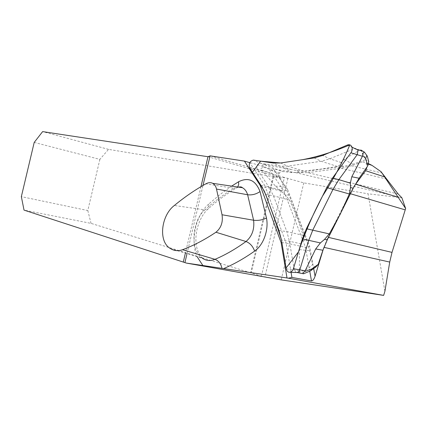 <?xml version="1.0" encoding="UTF-8"?>
<svg xmlns="http://www.w3.org/2000/svg" width="427" height="427" viewBox="0 0 427 427"><rect width="100%" height="100%" fill="white"/><g stroke="black" fill="none" stroke-linecap="round" stroke-linejoin="round"><path stroke-width="0.32" stroke-dasharray="2.13 1.6" d="M398.156 193.981L307.814 172.684L295.436 172.577L273.723 169.145L268.38 168.035L249.822 162.538M401.86 197.77L368.042 193.799L384.903 291.294M34.208 142.415L99.87 159.378L108.522 149.37L272.986 176.666L281.372 177.974L284.254 177.429L303.757 182.873L368.042 193.799M284.254 177.429L210.089 155.85M350.492 193.757L349.814 193.554L327.883 237.236L328.534 237.391M323.938 247.356L327.883 237.236M349.814 193.554L354.506 185.681M323.853 247.334L323.415 248.792M307.814 172.684L340.965 168.238L386.28 178.924M368.336 163.53C365.298 162.212 363.158 161.737 361.92 162.111C363.649 161.587 365.058 162.02 366.142 163.408L367.033 166.925M361.92 162.111L351.373 165.756L340.965 168.238M351.373 165.756L381.989 172.972L381.215 171.835M272.986 176.666L250.59 272.773L263.181 276.696M250.59 272.773L91.068 223.385L24.024 210.111M303.757 182.873L281.201 279.872M187.021 253.649L202.985 185.467M108.522 149.37L42.631 131.607M99.87 159.378L87.797 210.532L21.35 196.644M87.797 210.532L91.068 223.385M260.993 185.409L264.927 185.788L286.127 243.08L281.9 242.696M291.054 272.309L286.127 243.08L305.486 247.318L309.682 246.459L313.712 268.748M273.723 169.145L287.67 189.679L283.859 191.008L264.927 185.788L249.768 162.639M360.82 149.978L359.465 150.267L344.087 159.436L341.216 162.543L340.41 164.63L337.298 166.445L321.077 169.081L303.698 171.04L296.898 170.651L264.959 164.641L262.546 164.939L263.582 167.149L260.86 168.521L261.041 169.305L275.41 186.108L285.289 194.717L289.623 200.103L297.267 217.722L303.239 235.378L302.871 240.497L301.008 243.817L299.45 249.598L299.37 270.83L299.711 271.551L299.29 272.159L300.624 273.179M296.466 272.495L295.831 272.271L294.283 269.859L289.41 241.244L286.832 231.578L273.44 195.774L269.544 188.008L257.209 169.289C256.28 165.986 257.235 163.947 260.075 163.183L279.947 166.162L287.627 166.146L321.173 161.257L329.852 158.812L354.8 148.447L356.348 148.404L357.746 149.487M360.255 150.133C363.751 153.256 365.347 156.495 365.053 159.863L352.782 164.23L343.58 166.45L321.264 169.183L300.069 172.359L292.073 172.54L282.06 171.483L264.623 164.683M365.053 159.863L368.165 160.611L368.736 161.203M315.777 267.094L314.63 267.11L312.569 264.5C309.271 268.375 304.985 270.729 299.711 271.551M261.991 170.261C267.681 171.761 273.403 174.195 279.151 177.573L285.065 187.101L289.026 195.187L306.687 240.823L309.655 250.74L312.569 264.5M279.151 177.573L278.815 174.163L279.413 172.919L282.06 171.483M367.364 156.25L368.165 160.611M309.607 271.358L314.63 267.11M263.582 167.149L279.413 172.919M271.113 170.095L278.815 174.163M295.436 172.577L401.61 197.61M170.474 248.599L202.595 258.394C189.956 250.825 191.568 221.069 204.896 209.87L174.349 205.488M231.658 186.124L219.82 194.664L208.6 204.122C209.385 206.732 209 208.531 207.442 209.513L204.896 209.87C213.948 201.667 223.636 194.477 233.959 188.302L205.841 183.834M237.743 186.925L236.312 188.056L233.959 188.302L237.428 186.978M287.905 178.256L264.921 276.99M208.6 204.122C195.726 215.379 190.143 240.844 197.114 256.723M281.372 177.974L207.97 156.725M261.409 276.216L284.403 177.456M273.68 176.698L251.225 273.061M200.957 186.663L185.387 253.147M287.67 189.679L309.682 246.459M309.762 271.273L305.486 247.318L283.859 191.008L268.38 168.035M264.959 164.641L260.075 163.183L253.392 160.109M262.093 170.715L257.209 169.289L249.688 168.03M299.37 270.83L286.245 268.829M359.465 150.267L354.538 148.543L347.402 145.02M341.216 162.543L329.852 158.812L322.716 155.471M337.298 166.445L321.173 161.257L314.235 157.91M303.698 171.04L287.627 166.146L280.72 162.975M291.257 169.578L279.947 166.162L273.221 163.023M280.902 191.131L269.544 188.008L261.932 186.85M289.623 200.103L273.44 195.774L265.711 194.493M303.239 235.378L286.832 231.578L278.97 230.511M301.008 243.817L289.41 241.244L281.457 240.027M299.45 249.598L309.655 250.74M302.871 240.497L306.687 240.823M289.026 195.187L285.289 194.717M285.065 187.101L275.41 186.108M284.019 168.089L292.073 172.54M296.898 170.651L300.069 172.359M343.58 166.45L340.41 164.63M352.782 164.23L344.087 159.436M366.142 163.408L368.202 164.101M238.341 187.111L236.312 188.056C226.064 194.194 216.441 201.347 207.442 209.513C196.132 220.417 190.666 246.32 202.595 258.394M295.831 272.271L297.107 272.511M289.842 272.271L289.042 272.245"/><path stroke-width="0.64" d="M368.202 164.101L371.992 165.377L381.215 171.835L405.65 208.547L401.86 197.77L398.156 193.981L381.989 172.972M202.985 185.467L210.089 155.85L244.409 161.102L249.768 162.639M367.033 166.925L365.635 170.704L354.506 185.681M328.534 237.391L392.007 252.389L405.223 209.87L350.492 193.757M392.007 252.389L389.728 262.061L323.938 247.356M405.65 208.547L405.223 209.87M323.415 248.792L315.067 276.258C314.01 279.317 312.82 280.891 311.491 280.971L309.762 271.273M389.728 262.061L384.903 291.294L383.638 295.393L288.337 278.196L291.913 277.411L311.491 280.971M371.992 165.377L368.336 163.53M182.521 249.715C178.198 251.252 174.184 250.879 170.469 248.599C157.825 241.479 161.321 215.213 174.349 205.488C184.331 197.247 194.829 190.031 205.841 183.834C208.376 182.452 210.676 182.286 212.747 183.343C214.621 184.4 215.875 186.3 216.505 189.049L222.029 214.76C223.134 222.173 221.101 227.997 215.934 232.245C204.763 239.723 193.628 245.546 182.521 249.715L215 259.322C210.506 261.143 206.374 260.833 202.595 258.394M383.638 295.393L281.201 279.872L186.418 263.091L184.923 262.605L187.021 253.649M209.897 155.962L207.97 156.725L42.631 131.607L34.208 142.415L21.35 196.644L24.024 210.111L184.923 262.605M186.418 263.091L286.992 277.961L281.131 242.627L260.15 185.329L244.409 161.102M288.337 278.196L286.992 277.961M281.9 242.696L281.131 242.627M260.15 185.329L260.993 185.409M291.054 272.309L291.913 277.411M297.107 272.511L303.538 273.787L302.892 272.661L304.819 271.492L315.692 248.962L320.389 242.92L324.509 239.408L329.297 233.905L340.191 214.317L349.339 193.986L350.508 187.554L350.321 183.146L351.805 176.757L362.79 155.609L362.448 153.501L364.402 152.119L360.82 149.978M363.473 151.489L357.746 149.487L358.072 150.16L357.282 154.526L338.878 179.628L333.065 189.209L312.847 229.945L308.764 240.273L299.839 269.784C299.13 271.711 298.009 272.613 296.466 272.495L289.842 272.271M368.736 161.203L367.807 165.809L365.693 158.62L362.79 155.609M304.819 271.492L311.897 268.887L318.184 264.388L322.913 250.249L327.29 239.798L353.209 188.211L359.102 178.246L367.807 165.809M318.184 264.388L315.777 267.094L310.386 270.921L303.538 273.787M364.402 152.119L367.364 156.25L368.731 161.828M326.724 187.602L306.405 228.739L302.385 238.933L293.392 268.716C292.474 271.225 291.022 272.399 289.042 272.245C287.563 271.882 286.629 270.745 286.245 268.829L281.457 240.027L278.97 230.511L265.711 194.493L261.932 186.85L249.688 168.03C248.509 163.754 249.742 161.112 253.392 160.109L273.221 163.023L280.72 162.975L314.235 157.91L322.716 155.471L347.402 145.02C349.526 144.294 351.037 144.988 351.944 147.101C352.515 149.023 352.168 150.918 350.919 152.775L332.441 178.139L326.724 187.602L349.339 193.986M280.72 162.975L302.513 159.682C317.629 156.826 333.402 151.884 349.83 144.865C342.934 161.545 333.823 178.641 322.502 196.148C312.964 214.124 304.958 232.694 298.484 251.85L286.106 267.991L281.42 239.793C276.013 222.777 270.318 206.577 264.34 191.2L252.426 172.241L260.614 161.171L280.72 162.975M384.385 176.853L365.635 170.704M398.476 197.386L355.584 184.186M215.934 232.245L246.011 241.511C235.56 249.058 225.221 254.994 215 259.322C218.576 260.705 220.903 263.71 221.981 268.348M216.505 189.049L247.628 194.765L253.601 220.236L222.029 214.76M266.475 218.032C262.333 220.044 258.041 220.775 253.601 220.236C254.625 229.192 252.095 236.286 246.011 241.511C250.057 243.123 252.923 246.32 254.62 251.103C263.416 245.151 268.925 229.891 266.475 218.032L260.038 191.568C255.549 180.162 248.407 176.885 238.618 181.731L231.658 186.124M237.428 186.978L242.408 187.709C244.852 189.017 246.592 191.365 247.628 194.765C251.989 195.283 256.125 194.216 260.038 191.568M197.114 256.723L202.9 265.53M223.636 268.594C233.847 264.292 244.175 258.463 254.62 251.103M207.97 156.725L200.957 186.663M185.387 253.147L183.322 261.975M238.618 181.731L238.666 184.667L237.743 186.925M313.712 268.748L315.067 276.258M304.926 270.761L293.392 268.716M362.219 156.223L350.919 152.775M350.321 183.146L338.878 179.628L332.441 178.139M320.389 242.92L302.385 238.933M329.297 233.905L306.405 228.739M327.29 239.798L324.509 239.408M322.913 250.249L315.692 248.962M351.805 176.757L359.102 178.246M350.508 187.554L353.209 188.211M212.747 183.343L242.408 187.709C241.698 186.882 240.337 186.684 238.341 187.111M365.693 158.62L366.836 155.305M311.897 268.887L310.408 270.894M358.072 150.16L351.944 147.101"/></g></svg>
